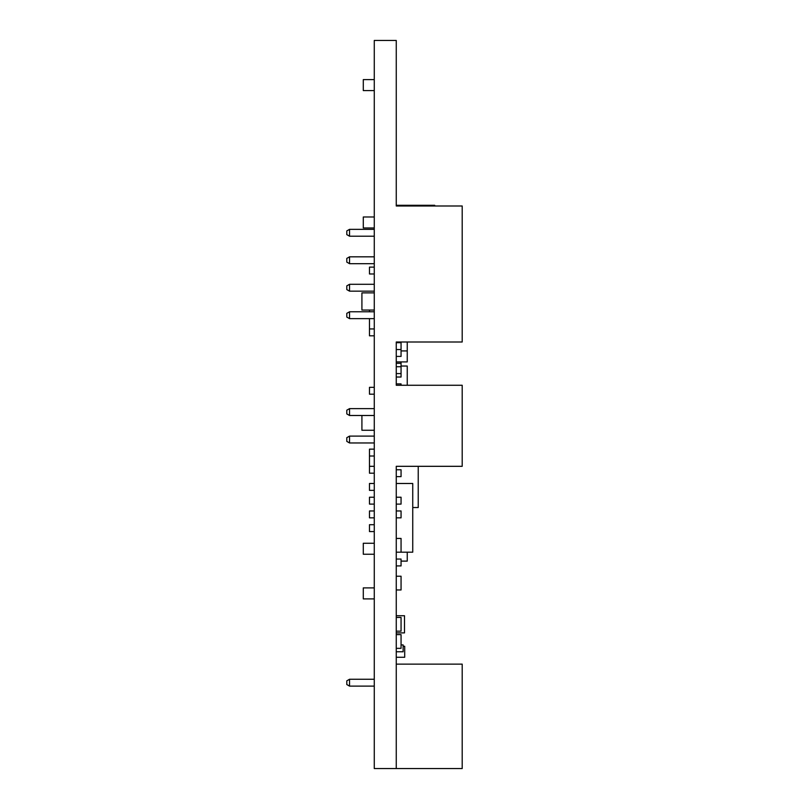 <?xml version="1.0" encoding="UTF-8"?>
<svg xmlns="http://www.w3.org/2000/svg" width="809" height="809" viewBox="0 0 809 809"><rect width="100%" height="100%" fill="white"/><g stroke="black" fill="none" stroke-linecap="round" stroke-linejoin="round"><path stroke-width="1.21" d="M434.726 205.992L434.726 205.304L396.258 205.304L396.258 205.992L396.258 40.45L374.274 40.45L374.274 768.55L396.258 768.55L396.258 466.318L396.258 469.756L401.062 469.756L401.062 476.622L396.258 476.622L396.258 483.489L412.742 483.489L412.742 552.183L396.258 552.183M396.258 205.992L462.202 205.992L462.202 341.995L396.258 341.995L396.258 385.266L396.258 377.024L401.062 377.024L401.062 373.586L396.258 373.586M396.258 341.995L396.258 342.682L401.062 342.682L401.062 349.549L396.258 349.549M374.274 679.257L349.549 679.257L349.549 686.123L374.274 686.123M349.549 686.123L346.798 684.535L346.798 680.844L349.549 679.257M349.549 415.492L346.798 413.905L346.798 410.203L349.549 408.626L349.549 415.492L374.274 415.492M349.549 408.626L374.274 408.626M349.549 436.102L346.798 437.679L346.798 441.38L349.549 442.968L349.549 436.102L374.274 436.102M349.549 442.968L374.274 442.968M349.549 236.208L346.798 234.63L346.798 230.929L349.549 229.341L349.549 236.208L374.274 236.208M349.549 229.341L374.274 229.341M349.549 256.817L346.798 258.405L346.798 262.106L349.549 263.683L349.549 256.817L374.274 256.817M349.549 263.683L374.274 263.683M349.549 284.293L346.798 285.88L346.798 289.582L349.549 291.159L349.549 284.293L374.274 284.293M349.549 291.159L374.274 291.159M349.549 311.768L346.798 313.356L346.798 317.057L349.549 318.635L349.549 311.768L374.274 311.768M349.549 318.635L374.274 318.635M401.062 552.183L401.062 538.44L396.258 538.44M407.251 552.183L407.251 561.112L401.062 561.112M396.258 768.55L462.202 768.55L462.202 664.138L396.258 664.138M396.258 385.266L462.202 385.266L462.202 466.318L396.258 466.318M374.274 387.329L369.47 387.329L369.47 394.195L374.274 394.195M401.062 349.549L401.062 356.415L396.258 356.415M396.258 631.172L401.062 631.172L401.062 617.439L396.258 617.439M369.47 318.635L369.47 328.939L374.274 328.939M369.47 328.939L369.47 335.816L374.274 335.816M401.062 385.266L401.062 383.891L396.258 383.891M401.062 361.916L401.062 363.292L396.258 363.292M374.274 531.574L369.47 531.574L369.47 524.707L374.274 524.707M396.258 576.22L401.062 576.22L401.062 589.963L396.258 589.963M374.274 517.841L369.47 517.841L369.47 510.964L374.274 510.964M396.258 657.272L404.702 657.272L404.702 646.28L403.125 646.28M401.062 363.292L401.062 366.72L396.258 366.72M401.062 366.72L401.062 373.586M396.258 648.343L401.062 648.343L401.062 634.61L396.258 634.61M374.274 543.254L363.292 543.254L363.292 554.246L374.274 554.246M374.274 216.984L363.292 216.984L363.292 227.966L374.274 227.966M401.062 644.915L403.125 644.915L403.125 651.781L396.258 651.781M369.47 310.049L369.47 311.768M374.274 449.147L369.47 449.147L369.47 466.318L374.274 466.318M407.251 341.995L407.251 350.924L401.062 350.924M407.251 350.924L407.251 361.916L396.258 361.916M374.274 79.606L363.292 79.606L363.292 90.588L374.274 90.588M374.274 587.9L363.292 587.9L363.292 598.893L374.274 598.893M396.258 632.891L404.5 632.891L404.5 615.72L396.258 615.72M407.251 385.266L407.251 366.032L401.062 366.032M374.274 504.098L369.47 504.098L369.47 497.232L374.274 497.232M396.258 497.232L401.062 497.232L401.062 504.098L396.258 504.098M396.258 510.964L401.062 510.964L401.062 517.841L396.258 517.841M374.274 490.365L369.47 490.365L369.47 483.489L374.274 483.489M401.062 341.995L401.062 342.682M369.47 466.318L369.47 473.184L374.274 473.184M374.274 310.049L361.916 310.049L361.916 292.878L374.274 292.878M361.916 415.492L361.916 430.257L374.274 430.257M374.274 273.988L369.47 273.988L369.47 267.122L374.274 267.122M369.47 456.013L374.274 456.013M418.233 466.318L418.233 507.536L412.742 507.536M396.258 565.916L401.062 565.916L401.062 559.049L396.258 559.049"/></g></svg>
